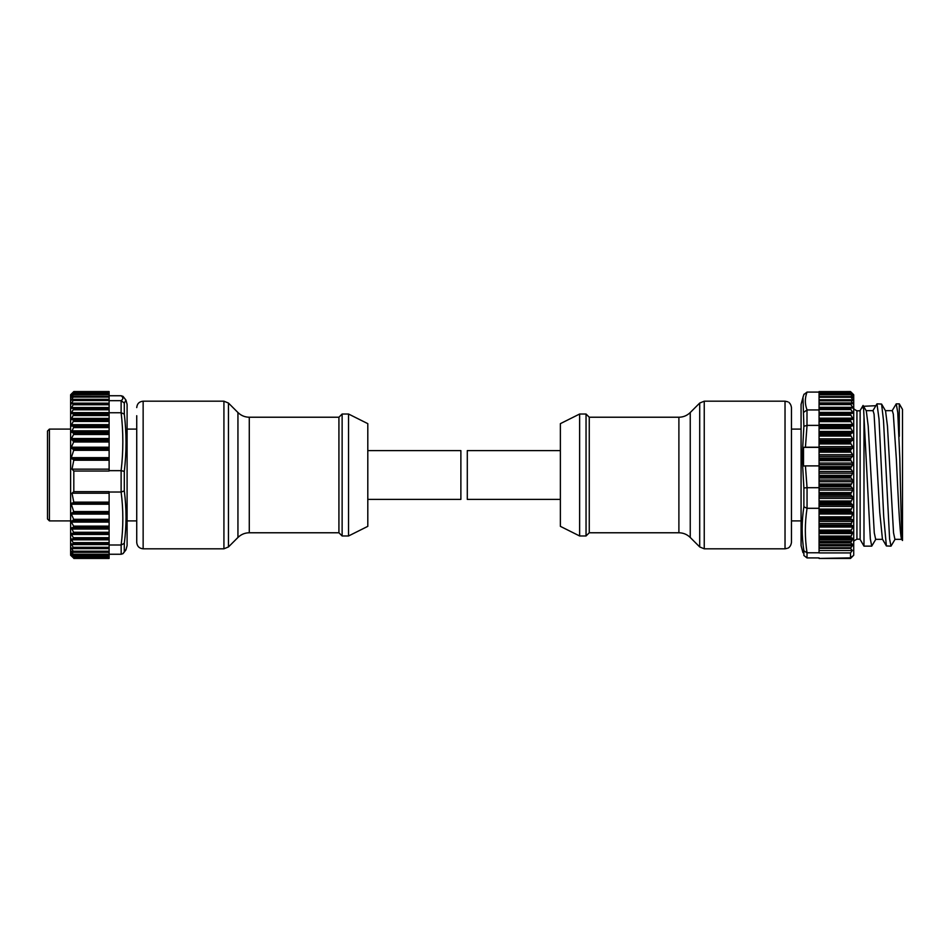 <?xml version="1.0" encoding="UTF-8"?>
<svg xmlns="http://www.w3.org/2000/svg" width="950" height="950" viewBox="0 0 950 950"><rect width="100%" height="100%" fill="white"/><g stroke="black" fill="none" stroke-linecap="round" stroke-linejoin="round"><path stroke-width="1.43" d="M342.131 414.022L342.131 535.978L348.543 535.978L348.543 414.022L342.131 414.022L338.924 417.228L338.924 532.772L342.131 535.978M348.543 414.022L367.804 423.652L367.804 526.347L348.543 535.978M237.939 412.526C241.098 415.601 244.874 417.169 249.28 417.228L249.28 532.772C244.874 532.831 241.098 534.399 237.939 537.474L237.939 412.526L228.463 403.061L228.463 546.939L223.927 548.815L223.927 401.185L143.141 401.185L143.141 548.815C139.246 548.435 137.109 546.298 136.729 542.403L136.729 415.708M367.804 450.609L460.881 450.609L460.881 499.391L367.804 499.391M49.424 520.897L47.5 518.973L47.5 431.027L49.424 429.103L49.424 520.897L70.609 520.897M125.934 400.057L127.098 404.391L127.098 545.609L125.958 549.824M124.296 551.796L123.025 553.636L121.196 554.254L121.125 544.991C123.405 527.333 123.405 509.687 121.125 492.029L121.125 470.654C123.405 451.357 123.405 432.06 121.125 412.763L121.125 400.662C123.405 399.024 123.405 397.385 121.125 395.746L123.025 396.352L125.958 400.14L124.296 403.073L124.296 414.117C126.587 433.176 126.587 452.283 124.296 471.414L124.296 490.912C126.587 508.428 126.587 525.908 124.296 543.341L124.296 551.796L126.018 549.433M71.998 493.216L73.791 502.134L71.309 504.224L73.72 511.563L71.369 514.081L73.672 519.306L71.428 522.096L73.601 526.134L73.506 527.298L71.523 527.867L73.53 532.285L73.364 533.461L71.677 533.294L71.582 534.47L73.815 538.65L71.25 539.077L73.815 543.934L71.25 543.887L73.815 548.471L71.25 547.936L73.815 552.211L71.25 551.19L73.815 555.097L71.25 553.612L73.815 557.104L71.25 555.168L73.815 558.208L70.609 555.239L70.609 394.761L73.815 391.566L71.25 394.357L73.815 392.196L71.25 395.449L73.815 393.716L71.25 397.409L73.815 396.138L71.25 400.223L73.815 399.416L71.25 403.845L73.815 403.536L71.25 408.262L73.815 408.429L71.25 413.404L73.815 414.046L71.25 419.223L73.815 420.339L71.582 424.674L71.677 426.051L73.364 426.218L73.53 427.595L71.523 432.155L73.506 433.188L73.601 434.494L71.428 438.532L73.672 441.988L71.369 447.213L73.72 450.312L71.309 457.639L73.791 460.239L71.998 469.157L73.815 471.046L73.815 491.637L71.998 493.216L109.119 493.216M73.815 391.566L109.119 391.566L73.815 391.566L109.119 391.566L109.119 393.716L73.779 393.68M121.125 412.763L109.119 412.763L109.119 413.701L73.471 413.701L109.119 413.701L109.119 421.432L73.815 421.432M73.815 537.712L109.119 537.712L109.119 491.637L73.815 491.637M71.677 533.294L71.582 534.47L109.119 534.47M73.494 533.461L109.119 533.472L73.435 533.472M109.119 532.285L73.53 532.285L73.364 533.461M109.119 421.432L109.119 471.046L73.815 471.046M71.998 469.157L109.119 469.157M73.471 392.421L109.119 392.196L73.803 392.184M109.119 412.763L109.119 408.987L73.815 408.987M73.471 408.179L109.119 408.429L109.119 404.011L73.815 404.011M73.637 403.346L109.119 403.18L71.559 403.18M73.471 393.858L109.119 393.716L109.119 400.662L121.125 400.662M73.471 403.382L109.119 403.536L109.119 400.662M73.471 399.368L109.119 399.416M73.803 399.368L109.119 399.297L73.696 399.297M73.471 396.174L109.119 396.138L73.744 396.067M121.125 544.991L109.119 544.991L109.119 538.65L73.471 538.947M109.119 543.934L73.471 544.148M109.119 544.991L109.119 548.043L73.815 548.043M71.559 548.566L109.119 548.471L109.119 551.855L73.815 551.855M109.119 554.183L109.119 552.306L73.72 552.306M73.661 558.101L109.119 558.434L109.119 554.254L73.471 554.242M121.196 554.254L109.119 554.254L109.119 552.211L73.471 552.223M73.767 555.144L109.119 555.097L73.471 555.002M73.791 557.128L109.119 557.104L73.471 556.914M73.815 558.22L109.119 558.208L73.471 557.935M121.196 400.662L124.296 403.073M121.196 412.763L124.296 414.117M121.196 470.654L124.296 471.414M121.196 492.029L124.296 490.912M121.196 544.991L124.296 543.341M109.119 537.712L109.119 538.65M109.119 492.029L121.125 492.029M109.119 470.654L121.125 470.654M121.125 395.746L109.119 395.746M560.369 499.391L467.293 499.391L467.293 450.609L560.369 450.609M579.631 535.978L560.369 526.347L560.369 423.652L579.631 414.022L579.631 535.978L586.043 535.978L586.043 414.022L579.631 414.022M785.033 401.185L787.716 401.767C787.645 401.803 790.661 402.384 791.457 407.598L791.457 542.403C790.661 547.616 787.645 548.197 787.716 548.233L785.033 548.815L785.033 401.185L704.247 401.185L704.247 548.815L785.033 548.815M802.976 552.698L801.076 545.609L801.076 404.391L803.249 396.364M819.054 518.997L819.054 552.924L850.511 552.924L852.316 550.489L850.523 548.352L853.017 544.635L850.594 542.878L852.957 538.543L850.654 537.284L852.886 532.332L850.725 531.359L852.791 527.036L852.815 525.813L850.796 525.029L852.744 519.769L850.511 518.997L819.054 518.997L819.054 508.298L807.049 508.298C804.769 523.129 804.769 537.949 807.049 552.781L806.989 557.911L803.878 555.477L803.878 550.786C801.586 536.18 801.586 521.503 803.878 506.766L803.878 487.979L802.168 457.116L803.878 426.289L802.976 397.326M850.511 518.997L853.076 513.143L850.511 510.863L853.076 505.483L850.511 502.787L853.076 497.479L850.511 494.416L853.076 489.238L850.511 485.83L853.076 480.843L850.511 477.114L853.076 472.376L850.511 468.386L853.076 463.944L850.511 459.729L850.844 458.043L853.076 455.632L850.511 451.238L850.844 449.623L853.076 447.521L850.511 443.009L850.844 441.489L853.076 439.719L850.511 435.124L850.844 433.723L853.076 432.309L850.511 427.678L850.844 426.419L853.076 425.363L850.511 420.755L850.844 419.627L853.076 418.962L850.511 414.426L850.844 413.464L853.076 413.167L850.511 408.761L850.844 407.954L853.076 408.061L850.511 403.821L850.511 403.073L852.744 403.857L850.796 399.819L852.815 400.591L852.791 399.962L850.725 396.625L852.886 397.587L850.654 394.131L852.957 395.39L850.594 392.409L853.017 394.167L850.523 391.578L853.717 394.761L853.717 555.239L850.523 558.422L852.316 556.273L850.511 557.864L850.511 552.924M803.878 394.523L807.049 392.089C804.769 398.038 804.769 403.988 807.049 409.937L819.054 409.937L819.054 391.899L850.832 391.899L819.054 391.578L850.511 391.566M853.017 394.167L852.221 393.549M819.054 393.134L851.105 393.134L850.594 392.409M852.957 395.39L851.663 394.666M819.054 394.761L850.903 394.761L850.654 394.131M852.886 397.587L851.509 396.969M819.054 397.242L850.82 397.242L850.725 396.625M852.815 400.591L851.2 399.962M819.054 400.758L850.962 400.758L850.796 399.819M852.744 403.857L852.649 402.919L819.054 402.919M819.054 408.203L850.844 407.954M819.054 409.937L819.054 413.796L850.844 413.464M850.511 493.525L819.054 493.525L819.054 420.755L850.511 420.755M862.695 407.871C863.134 402.8 863.562 405.793 863.989 416.848L863.989 546.143L860.13 539.469L860.13 410.531L863.051 405.484L866.293 410.887L868.193 426.016L874.273 532.843L875.663 539.339L882.55 539.339M875.805 405.697L863.633 406.291M899.294 436.359L899.294 403.857L902.5 409.414L902.5 540.503C901.562 541.31 900.671 498.049 899.804 458.173L897.762 412.502L896.242 403.857L892.05 410.875M890.993 546.143L886.374 545.953L883.714 516.741L879.011 418.986L876.981 403.857L881.588 404.059L883.512 420.66L889.604 538.947L890.993 546.143L895.173 539.113M876.981 403.857L872.801 410.875M863.989 416.848L870.342 538.971L871.732 546.143L875.912 539.113M901.681 539.125L902.5 540.503L902.5 538.246C900.457 548.388 898.415 502.764 896.384 459.586L893.321 414.176L892.311 410.661L885.412 410.661M881.588 404.059L885.543 410.875L887.454 426.027L893.534 532.855L894.924 539.339L901.811 539.339M886.386 545.953L882.431 539.125L879.771 512.561L874.071 414.176L873.05 410.661L866.163 410.661M850.832 558.101L819.054 558.434L850.511 557.864M852.316 550.489L819.054 550.489M819.054 403.073L850.511 403.073M850.63 399.772L819.054 399.772L850.535 399.819M850.582 396.589L819.054 396.589L850.511 396.625M850.547 394.096L819.054 394.096L850.511 394.131M850.523 392.374L819.054 392.374L850.511 392.409M819.054 557.911L806.989 557.911M850.511 414.426L819.054 414.426L819.054 420.066L850.511 420.066M850.511 501.933L819.054 501.933L819.054 494.416L850.511 494.416M819.054 508.298L819.054 502.787L850.511 502.787M807.049 552.781L819.054 552.781M819.054 392.089L807.049 392.089M819.054 447.355L803.51 447.355L803.51 466.046L805.434 465.892L807.049 487.706L807.049 508.298M819.054 465.892L805.434 465.892M819.054 487.706L807.049 487.706M807.049 409.937L803.878 412.193M806.989 409.937L806.989 425.386L819.054 425.386M807.049 425.386L805.434 447.201L819.054 447.201M805.434 447.201L803.51 447.355M803.878 506.766L806.989 508.298M803.878 550.786L806.989 552.781M806.989 425.386L803.878 426.289M803.878 487.979L806.989 487.706M72.604 551.76L71.559 551.76M109.119 544.576L71.559 544.576M109.119 539.826L71.559 539.826M71.559 419.603L109.119 419.603M73.791 502.134L109.119 502.134M71.868 503.061L109.119 503.061M73.494 502.716L109.119 502.716M71.309 504.224L109.119 504.224M73.72 511.563L109.119 511.563M71.82 512.905L109.119 512.905M73.221 512.739L109.119 512.739M71.369 514.081L109.119 514.081M73.672 519.306L109.119 519.306M71.618 520.933L109.119 520.933M73.411 520.469L109.119 520.469M71.428 522.096L109.119 522.096M73.601 526.134L109.119 526.134M71.523 527.867L109.119 527.867M73.506 527.298L109.119 527.298M71.511 529.031L109.119 529.031M73.791 460.239L109.119 460.239M73.494 459.574L109.119 459.574M71.868 458.957L109.119 458.957M71.309 457.639L109.119 457.639M73.72 450.312L109.119 450.312M73.221 448.97L109.119 448.97M71.82 448.554L109.119 448.554M71.369 447.213L109.119 447.213M73.672 441.988L109.119 441.988M73.411 440.681L109.119 440.681M71.618 439.85L109.119 439.85M71.428 438.532L109.119 438.532M73.601 434.494L109.119 434.494M73.506 433.188L109.119 433.188M71.523 432.155L109.119 432.155M71.511 430.837L109.119 430.837M73.53 427.595L109.119 427.595M73.364 426.218L109.119 426.218M71.677 426.051L109.119 426.051M71.582 424.674L109.119 424.674M73.471 391.958L109.119 391.958M73.471 419.912L109.119 419.912M71.559 418.404L109.119 418.404M73.471 415.53L109.119 415.53M109.119 414.675L73.815 414.675M109.119 420.339L73.815 420.339M71.559 412.633L109.119 412.633M73.471 409.794L109.119 409.794M109.119 414.046L73.815 414.046M73.625 408.179L109.119 408.179M71.559 407.538L109.119 407.538M73.471 404.759L109.119 404.759M73.744 403.382L109.119 403.382M73.471 400.508L109.119 400.508M109.119 399.808L73.815 399.808M71.559 399.617L72.924 399.617M73.471 397.064L109.119 397.064M109.119 396.447L73.815 396.447M71.559 396.874L72.319 396.874M73.471 394.476L109.119 394.476M109.119 393.929L73.815 393.929M73.471 392.766L109.119 392.766M109.119 392.303L73.815 392.303M109.119 542.64L73.471 542.64M109.119 543.424L73.815 543.424M73.601 544.16L109.119 544.16L73.696 544.148M109.119 547.307L73.471 547.307M109.119 548.589L73.779 548.589M109.119 551.202L73.471 551.202M109.119 554.836L73.815 554.836M109.119 556.427L73.471 556.427M109.119 556.938L73.815 556.938M109.119 557.721L73.471 557.721M109.119 558.137L73.815 558.137M690.246 537.474L699.711 546.939L699.711 403.061L690.246 412.526L690.246 537.474C687.076 534.399 683.299 532.831 678.894 532.772L678.894 417.228L589.261 417.228L589.261 532.772L586.043 535.978M819.054 504.83L852.768 504.83M852.768 407.336L819.054 407.336M852.768 412.395L819.054 412.395M852.768 418.142L819.054 418.142M852.768 424.519L819.054 424.519M852.768 431.442L819.054 431.442M852.768 438.841L819.054 438.841M852.768 446.642L819.054 446.642M852.768 454.741L819.054 454.741M819.054 463.077L852.768 463.077M819.054 471.532L852.768 471.532M819.054 480.035L852.768 480.035M819.054 488.478L852.768 488.478M819.054 496.767L852.768 496.767M819.054 512.561L852.768 512.561M860.13 410.816L856.924 410.816L856.924 539.184C854.181 540.479 853.1 541.548 853.717 542.403M850.523 548.352L819.054 548.352M850.832 547.746L819.054 547.746M852.459 545.858L819.054 545.858M853.017 544.635L819.054 544.635M850.594 542.878L819.054 542.878M851.105 541.536L819.054 541.536M852.506 539.873L819.054 539.873M852.957 538.543L819.054 538.543M850.654 537.284L819.054 537.284M850.903 536.073L819.054 536.073M852.708 533.556L819.054 533.556M852.886 532.332L819.054 532.332M850.725 531.359L819.054 531.359M850.82 530.136L819.054 530.136M852.791 527.036L819.054 527.036M852.815 525.813L819.054 525.813M850.796 525.029L819.054 525.029M850.962 523.486L819.054 523.486M852.649 521.324L819.054 521.324M852.744 519.769L819.054 519.769M819.054 517.762L850.511 517.762M819.054 516.836L850.844 516.836M819.054 514.021L852.768 514.021M819.054 511.504L850.844 511.504M819.054 510.863L850.511 510.863M819.054 510.043L850.511 510.043M819.054 509.093L850.844 509.093M819.054 498.37L852.768 498.37M819.054 500.983L850.844 500.983M819.054 495.188L850.844 495.188M819.054 490.117L852.768 490.117M819.054 492.599L850.844 492.599M819.054 486.649L850.844 486.649M819.054 485.83L850.511 485.83M819.054 484.916L850.511 484.916M819.054 484.001L850.844 484.001M819.054 481.697L852.768 481.697M819.054 477.981L850.844 477.981M819.054 477.114L850.511 477.114M819.054 476.199L850.511 476.199M819.054 475.321L850.844 475.321M819.054 473.195L852.768 473.195M819.054 469.288L850.844 469.288M819.054 468.386L850.511 468.386M819.054 467.471L850.511 467.471M819.054 466.628L850.844 466.628M819.054 464.728L852.768 464.728M819.054 460.655L850.844 460.655M819.054 459.729L850.511 459.729M819.054 458.826L850.511 458.826M850.844 458.043L819.054 458.043M852.768 456.356L819.054 456.356M850.844 452.176L819.054 452.176M819.054 451.238L850.511 451.238M819.054 450.359L850.511 450.359M850.844 449.623L819.054 449.623M852.768 448.198L819.054 448.198M850.844 443.947L819.054 443.947M819.054 443.009L850.511 443.009M819.054 442.166L850.511 442.166M850.844 441.489L819.054 441.489M852.768 440.337L819.054 440.337M850.844 436.062L819.054 436.062M819.054 435.124L850.511 435.124M819.054 434.328L850.511 434.328M850.844 433.723L819.054 433.723M852.768 432.856L819.054 432.856M850.844 428.604L819.054 428.604M819.054 427.678L850.511 427.678M819.054 426.93L850.511 426.93M850.844 426.419L819.054 426.419M852.768 425.838L819.054 425.838M850.844 421.646L819.054 421.646M852.768 419.354L819.054 419.354M850.844 419.627L819.054 419.627M850.844 415.281L819.054 415.281M850.844 409.569L819.054 409.569M819.054 408.761L850.511 408.761M850.844 404.569L819.054 404.569M819.054 403.821L850.511 403.821M819.054 503.5L850.844 503.5M819.054 506.374L852.768 506.374M249.28 417.228L338.924 417.228M228.463 403.061L223.927 401.185M143.141 401.185C139.246 401.565 137.109 403.702 136.729 407.598M127.098 520.897L136.729 520.897M127.098 429.103L136.729 429.103M109.119 408.168L73.566 408.168M109.119 548.625L73.661 548.625M109.119 558.434L73.815 558.434M125.958 549.86L123.025 553.648M49.424 429.103L70.609 429.103M249.28 532.772L338.924 532.772M237.939 537.474L228.463 546.939M143.141 548.815L223.927 548.815M699.711 403.061L704.247 401.185M801.076 429.103L791.457 429.103M899.294 403.857L896.242 403.857M871.732 546.143L863.989 546.143M860.13 539.184L856.924 539.184M856.924 410.816C854.097 409.367 853.029 408.298 853.717 407.598M819.054 558.434L850.511 558.434M803.985 394.191L802.988 397.302M801.076 520.897L791.457 520.897M699.711 546.939L704.247 548.815M690.246 412.526C687.076 415.601 683.299 417.169 678.894 417.228M678.894 532.772L589.261 532.772M589.261 417.228L586.043 414.022"/></g></svg>
